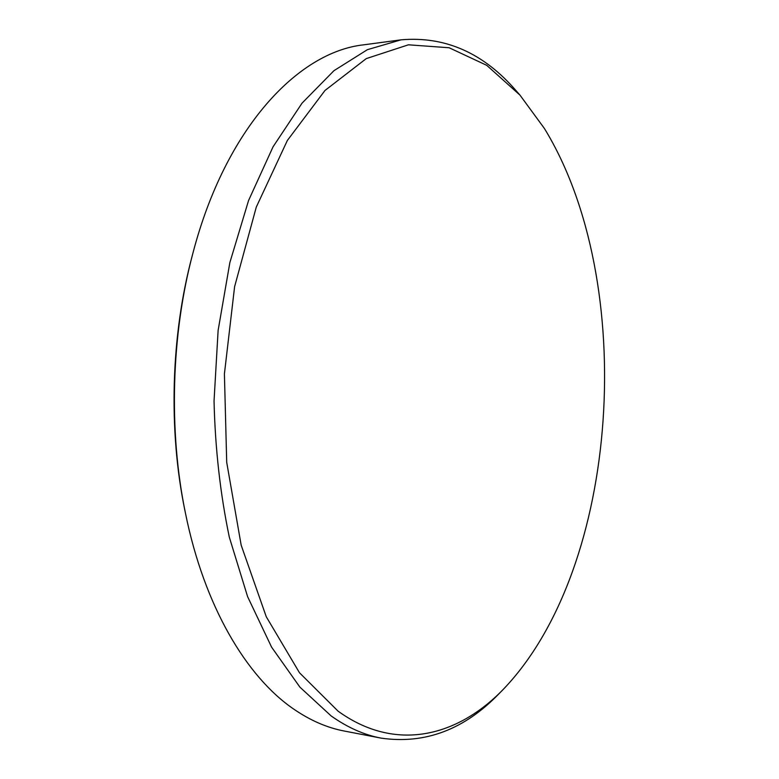 <?xml version="1.0" encoding="UTF-8"?>
<svg xmlns="http://www.w3.org/2000/svg" width="779" height="779" viewBox="0 0 779 779"><rect width="100%" height="100%" fill="white"/><g stroke="black" fill="none" stroke-linecap="round" stroke-linejoin="round"><path stroke-width="1.17" d="M401.049 39.836L363.939 44.792C298.036 51.813 225.618 128.126 192.978 252.912C171.185 334.181 168.41 431.079 185.509 513.458C204.273 606.013 246.291 676.561 293.44 708.9C310.149 720.409 327.083 727.79 344.26 731.033L381.019 738.112C364.173 734.928 347.541 727.537 331.124 715.92L299.896 687.136L271.579 647.125L247.595 596.626L229.318 537.169C220.262 493.779 215.17 448.383 214.04 401L218.12 330.413L229.863 262.572L248.559 200.524L273.069 146.783L302.028 103.169L333.938 70.694L367.376 49.681L401.049 39.836C445.374 36 483.866 53.118 516.516 91.182L519.982 95.135L486.719 65.319L449.132 47.753L408.41 44.812L366.276 58.6L325.009 90.452L287.354 140.473L256.291 207.078L234.606 286.682L224.41 373.93L226.708 462.327L241.178 545.193L266.252 616.725L299.496 672.774L338.047 711.13C395.352 752.582 457.069 736.837 502.932 689.727C620.61 567.657 638.381 281.589 544.365 128.418L519.982 95.135M502.932 689.727L499.242 693.476C464.459 729.602 425.052 744.481 381.019 738.112M185.509 513.458L184.925 510.615C168.186 429.969 170.903 335.272 192.238 255.726L192.978 252.912"/></g></svg>

